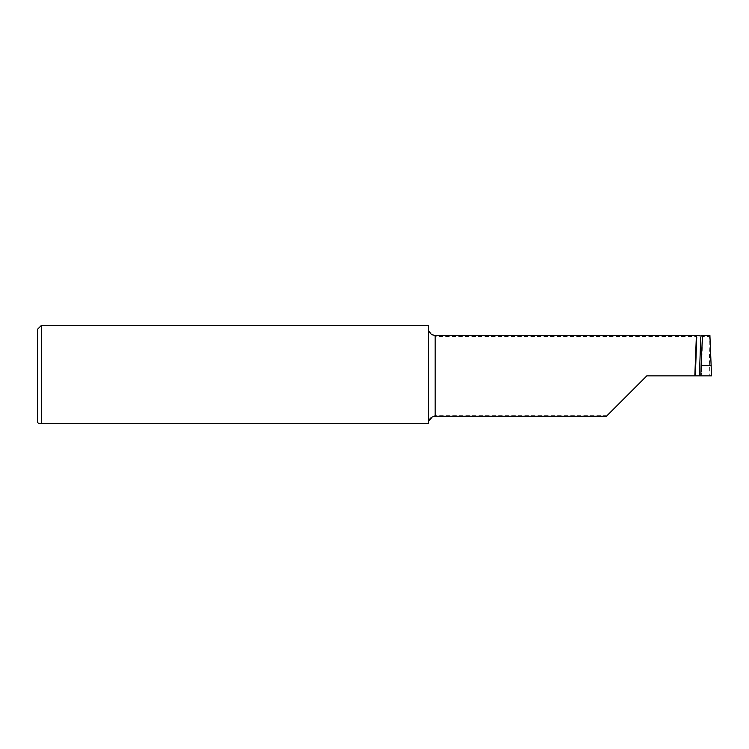 <?xml version="1.0" encoding="UTF-8"?>
<svg xmlns="http://www.w3.org/2000/svg" width="749" height="749" viewBox="0 0 749 749"><rect width="100%" height="100%" fill="white"/><g stroke="black" fill="none" stroke-linecap="round" stroke-linejoin="round"><path stroke-width="0.56" stroke-dasharray="3.75 2.81" d="M711.55 375.848L709.799 375.848L709.097 336.451L702.159 336.451L700.755 337.247L696.729 337.041L696.355 336.451L435.169 336.451L428.718 330.609M709.799 375.848L646.836 375.848L606.39 416.294M428.718 421.088L435.169 415.246L607.439 415.246M41.495 325.328L41.495 423.672L428.428 423.672L428.428 325.328M700.764 375.848L701.298 375.848L700.764 375.848M709.097 336.451L709.228 335.402L702.188 335.402L702.159 336.451M696.401 335.402L696.355 336.451M709.902 335.402L709.228 335.402M702.459 335.402L701.298 375.848L702.712 335.402M40.165 423.672L41.495 423.672M37.45 329.373L37.45 422.324M696.767 335.805L696.729 337.041M435.169 415.246L435.169 416.294M435.169 335.402L435.169 336.451M700.802 335.945L700.755 337.247"/><path stroke-width="1.12" d="M38.798 423.672L37.45 422.324L37.45 329.373L41.495 325.328L41.495 423.672L38.798 423.672L40.165 423.672M428.428 422.867L428.718 421.088C429.814 418.073 431.967 416.472 435.169 416.294L435.169 335.402L696.401 335.402L700.802 335.945L702.712 335.402M41.495 325.328L428.428 325.328L428.428 423.672L41.495 423.672M435.169 335.402C431.967 335.224 429.814 333.623 428.718 330.609L428.428 328.83M701.167 365.606L700.764 375.848L711.55 375.848L709.902 335.402L702.459 335.402L701.167 365.606L711.222 365.606M701.298 375.848L694.829 375.848L696.355 336.451M607.439 415.246L646.836 375.848L694.829 375.848M695.372 375.848L696.729 337.041M699.407 375.848L700.755 337.247M606.39 416.294L435.169 416.294"/></g></svg>
